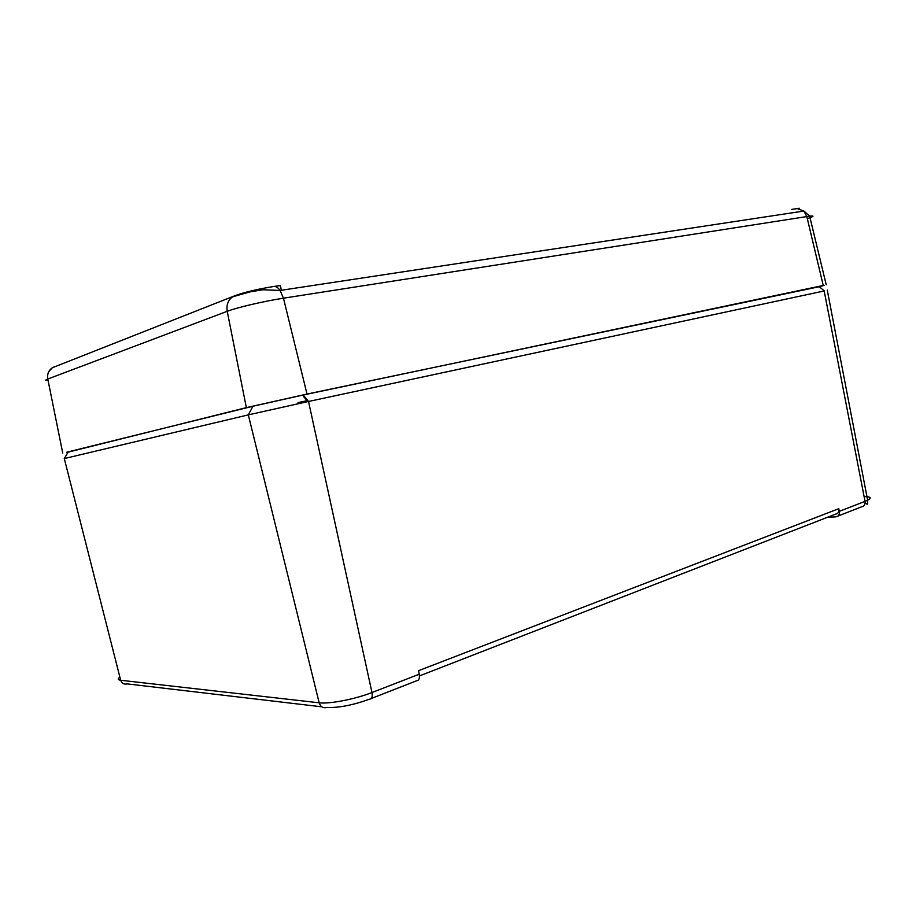 <?xml version="1.0" encoding="UTF-8"?>
<svg xmlns="http://www.w3.org/2000/svg" width="916" height="916" viewBox="0 0 916 916"><rect width="100%" height="100%" fill="white"/><g stroke="black" fill="none" stroke-linecap="round" stroke-linejoin="round"><path stroke-width="1.37" d="M791.699 209.409L799.302 208.253M807.317 218.615C813.992 216.428 814.759 215.592 809.641 216.13L283.456 298.192C264.438 301.101 236.946 307.524 227.225 311.303L47.781 379.018C47.025 374.186 48.559 370.419 52.384 367.717L235.63 295.433C245.213 292.044 257.923 289.067 273.769 286.49L280.433 285.552L281.304 290.269M66.719 452.493L246.358 407.631L307.009 394.063L819.225 286.719M307.822 400.613L298.078 402.697M298.055 402.616L307.753 400.532M68.139 452.069C65.757 452.515 65.803 452.435 68.288 451.828L252.931 406.246L302.532 395.14L818.824 286.399C825.877 284.922 825.992 285.013 819.144 286.662M827.274 517.368L836.033 516.819C838.621 516.338 839.72 514.517 839.331 511.334L838.781 508.689C839.182 511.872 838.071 513.704 835.484 514.174L419.459 675.905M824.182 290.956L307.73 401.632L248.316 414.879L64.292 458.572L68.288 451.828M838.781 508.689L418.543 670.684L419.242 674.21C419.837 678.39 418.955 680.577 416.585 680.794L371.278 698.507M48.067 380.438C45.159 380.541 45.067 380.071 47.781 379.018L62.723 453.008M273.769 286.49C275.956 286.261 278.075 287.578 280.124 290.452L262.892 289.742L249.782 291.929L232.515 296.876C228.015 300.208 226.252 305.017 227.225 311.303L246.358 407.631M797.103 208.539L803.882 211.046L280.124 290.452L283.456 298.192L307.009 394.063M826.209 284.762L809.641 216.13L803.882 211.046L806.813 216.519L823.221 285.38M48.766 371.667L52.384 367.717L55.017 366.515M119.859 677.061C117.534 678.813 117.809 679.878 120.672 680.256L319.169 702.801C329.382 704.175 355.156 699.183 371.976 692.53C372.675 696.801 371.862 699.011 369.56 699.171C352.74 705.217 338.542 707.965 326.955 707.427C323.176 708.446 320.577 706.9 319.169 702.801L248.316 414.879L252.931 406.246M321.802 706.82L127.244 683.897C124.015 684.641 121.817 683.428 120.672 680.256L64.292 458.572M839.331 511.334L865.036 501.373C865.38 504.51 864.257 506.308 861.658 506.8L838.014 516.04M865.128 502.999C867.555 504.247 867.692 505.815 867.647 500.239L865.036 501.373L824.137 290.716L818.824 286.399M419.242 674.21L371.976 692.53L308.52 401.46L303.196 395.002M827.251 290.051L867.647 500.239C871.918 497.915 870.738 496.69 864.097 496.564M302.532 395.14L307.73 401.632"/></g></svg>
